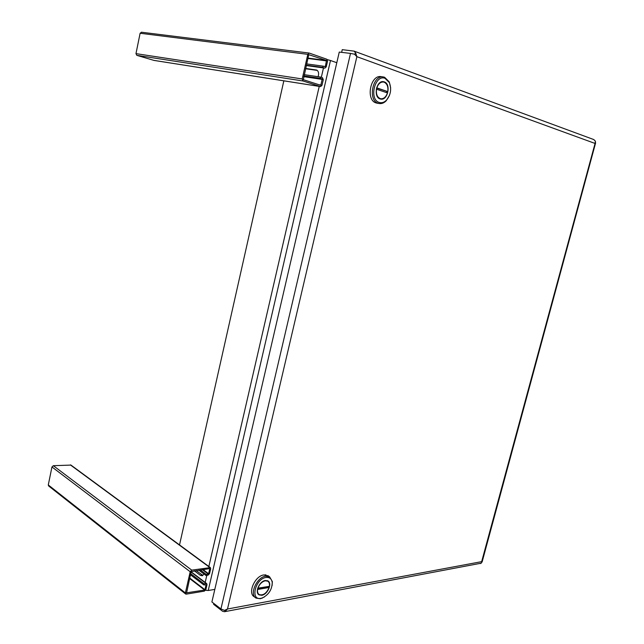 <?xml version="1.0" encoding="UTF-8"?>
<svg xmlns="http://www.w3.org/2000/svg" width="644" height="644" viewBox="0 0 644 644"><rect width="100%" height="100%" fill="white"/><g stroke="black" fill="none" stroke-linecap="round" stroke-linejoin="round"><path stroke-width="0.97" d="M264.966 574.842L265.996 574.923M595.346 142.396L481.656 561.657L227.501 609.007L224.474 610.375L220.932 608.966L211.9 601.971L339.267 52.067L350.513 53.412L220.932 608.966M224.772 610.287L225.167 611.341L227.493 609.023L356.873 56.688L354.514 54.217L350.513 53.412M595.644 142.799L482.082 562.083L481.656 561.657L481.261 563.178L224.531 611.703L222.631 611.301L213.599 604.297L213.8 603.444M480.158 563.572L480.641 563.484M225.167 611.341L224.531 611.703M341.634 52.349L342.254 49.66L354.128 51.134L355.746 53.21L356.873 56.672L594.903 143.395L595.491 141.302L593.768 139.555M481.656 562.075L482.082 562.083M355.746 53.21L354.482 54.209M283.843 80.822L179.467 545.17M203.971 574.005L202.256 575.768L200.421 575.366L194.407 570.834M305.618 68.433L316.639 70.043C318.603 71.186 319.086 73.408 318.104 76.708M205.541 590.298L208.237 590.492L330.485 60.504L327.297 59.626M214.814 589.397L208.237 590.492M336.804 62.718L330.485 60.504M196.179 570.568L202.876 575.462M317.283 70.413L305.546 68.755M389.475 95.368L386.167 100.818C383.977 103.008 381.651 103.909 379.171 103.523L378.366 103.322C367.555 100.633 372.586 74.495 383.51 76.982L384.597 77.256L389.282 81.925L390.65 87.858M383.228 76.942L381.329 76.676C370.413 74.197 365.406 100.287 376.217 102.968L377.223 103.201M385.064 78.351L389.395 82.657C391.705 89.065 390.747 94.893 386.521 100.134C384.235 102.404 381.828 103.177 379.308 102.452C368.714 99.707 374.784 74.084 385.064 78.351M383.639 82.062L382.737 81.643M384.227 81.869L383.55 81.699C376.41 80.049 373.069 97.139 380.145 98.951L380.701 99.087C387.793 100.81 391.286 83.889 384.227 81.869M376.595 87.858L376.837 87.89C378.278 83.809 380.499 81.852 383.494 82.038L384.146 82.199C387.165 83.696 388.372 86.827 387.785 91.601L376.539 88.059M383.325 82.013L381.755 81.796M380.081 98.926L381.063 98.798M386.344 92.535L386.593 91.424M376.515 89.226L387.471 92.921C386.014 97.019 383.784 98.959 380.765 98.757C377.368 97.614 375.959 94.443 376.515 89.226L376.281 89.186M376.837 87.89L387.785 91.601M264.37 596.988L260.265 598.743L256.103 598.115C249.067 594.597 256.706 577.08 265.65 576.187L269.586 576.799L272.348 581.604L272.106 585.557M268.451 576.01L263.863 574.939C254.919 575.808 247.296 593.293 254.332 596.811L255.427 597.616M266.036 577.459C269.562 577.088 271.631 578.755 272.227 582.458C272.09 589.437 268.846 594.589 262.47 597.914L261.053 598.308C249.993 600.852 255.233 578.731 266.036 577.459M258.316 594.235L259.017 594.444M265.304 580.502C259.443 581.121 254.469 592.577 259.073 594.871L261.778 595.281C267.679 594.549 272.525 583.166 267.904 580.904L265.304 580.502M257.906 588.318C259.427 584.205 261.867 581.693 265.239 580.791L267.735 581.178C269.216 582.144 269.764 583.866 269.385 586.346L257.721 588.189M267.936 581.307L267.502 580.703M269.112 587.489C266.576 593.309 263.291 595.676 259.25 594.605C257.801 593.639 257.262 591.925 257.632 589.469L269.112 587.489L267.944 586.66L257.648 588.431M257.882 593.623L258.824 594.291M266.986 580.646L267.735 581.178M307.808 54.338L302.213 78.954L135.973 53.637L140.118 33.255L307.808 54.338L309.201 53.058L326.774 59.208L327.546 61.228L326.242 66.871L324.874 68.135L306.27 65.559L324.874 68.135M135.973 53.637L136.834 55.344L153.916 60.383M141.535 32.248L140.118 33.255M136.834 55.344L303.026 80.983L302.213 78.954M303.026 80.983L320.591 86.61L321.992 85.338L323.288 79.719L322.515 77.731L320.503 77.063L304.201 74.664M303.831 76.266L322.217 79.011L320.205 78.343L320.503 77.063M322.217 79.011L320.793 85.314L303.324 79.679L308.75 54.668L326.484 60.488L325.341 66.565L323.014 66.131L322.716 67.411L324.729 68.103M306.359 65.173L322.716 67.411M306.649 63.909L323.014 66.131M320.205 78.343L303.912 75.92M48.292 484.956L51.947 466.956L190.197 571.735L185.383 592.931L48.292 484.956L48.63 485.946L185.593 593.953M190.197 571.735L191.751 570.133L210.355 567.597L210.677 568.724L209.558 573.603L208.044 575.181L205.959 575.495L206.217 574.384L208.302 574.07L202.377 569.658M189.714 578.03L204.945 589.703L206.064 584.841L203.794 584.929L204.043 583.826L206.692 583.585L207.006 584.696L205.887 589.542L204.373 591.128L186.293 594.138L185.697 594.034L185.383 592.931M204.945 589.703L204.631 590.033L189.602 578.513M186.349 592.866L204.631 590.033M186.551 593.019L191.171 571.59L209.421 568.628M203.005 569.57L208.616 573.74L209.743 568.861M191.751 570.133L53.347 465.693L51.947 466.956M53.347 465.693L70.961 465.089M204.043 583.826L190.696 573.683M203.794 584.929L190.455 574.77M200.3 569.964L206.217 574.384M198.859 570.182L205.959 575.495M205.122 582.723L206.813 575.366M208.793 566.752L319.239 86.385M321.324 77.336L323.489 67.926M202.2 575.092L200.421 575.366M316.156 69.922L316.945 70.188M320.479 86.578L153.666 60.343M326.645 60.906L307.88 58.467M323.578 66.324L325.341 66.565M307.969 58.089L326.484 60.488M322.378 79.421L303.751 76.636M318.925 84.71L321.082 85.048M70.349 464.888L209.815 567.501M191.067 572.073L206.136 583.488M354.128 51.134L593.953 139.627M379.171 103.523L377.014 103.169M389.395 82.657L389.282 81.925M386.521 100.134L386.167 100.818M380.765 98.757L379.348 98.532M269.586 576.799L267.791 575.551M272.227 582.458L272.348 581.604M262.47 597.914L261.802 598.316M259.073 594.871L258.63 594.549M141.374 32.208L309.152 53.05M153.771 60.375L320.591 86.61M210.355 567.597L70.864 465.016M206.692 583.585L191.131 571.8"/></g></svg>
